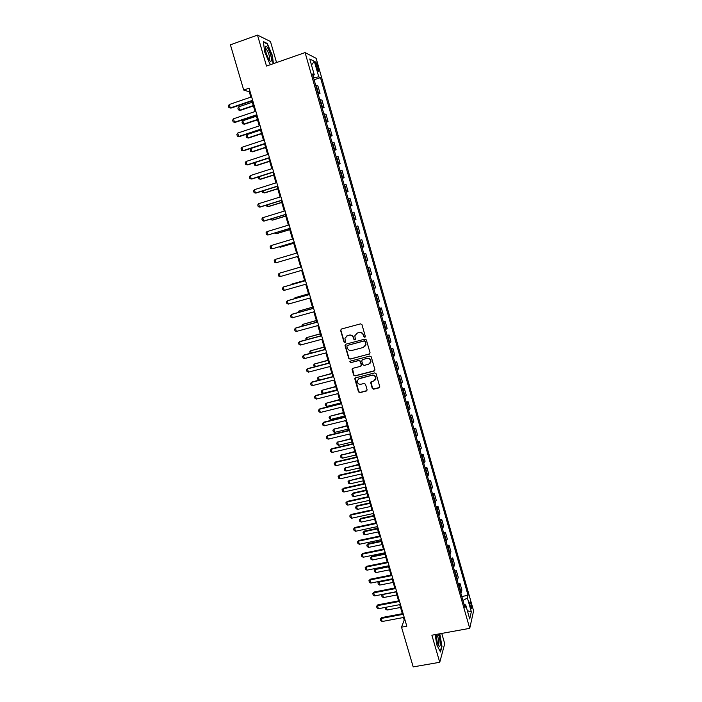 <?xml version="1.0" encoding="UTF-8"?>
<svg xmlns="http://www.w3.org/2000/svg" width="702" height="702" viewBox="0 0 702 702"><rect width="100%" height="100%" fill="white"/><g stroke="black" fill="none" stroke-linecap="round" stroke-linejoin="round"><path stroke-width="1.05" d="M364.777 337.25L365.303 336.284L361.96 324.666L360.565 323.859L341.356 329.045L340.61 330.423L343.971 341.971L344.936 342.532L345.472 341.953L344.954 338.32L347.411 335.688L349.008 335.266C351.14 334.924 352.606 335.784 353.431 337.837L353.861 339.338L354.826 339.9L355.37 339.303L354.835 335.749L357.327 333.038L358.933 332.608C361.074 332.265 362.548 333.125 363.373 335.187L363.803 336.688L364.777 337.25M356.397 333.441L359.17 332.441C361.311 332.099 362.785 332.959 363.601 335.021L364.04 336.521L365.137 337.039M341.207 329.098L340.874 330.256L344.226 341.795L345.287 342.322M346.525 336.074L349.263 335.1C351.386 334.757 352.852 335.609 353.676 337.671L354.106 339.163L355.186 339.689M471.033 603.939L470.147 601.904C469.524 601.947 469.603 603.58 470.375 606.826L471.261 608.853C471.884 608.801 471.805 607.169 471.033 603.939M372.244 388.39L373.622 389.198L379.019 387.846L379.817 386.942L376.105 373.727L374.719 372.92L355.537 377.825L354.764 378.668L358.485 391.848L359.854 392.655L366.33 391.032L367.076 389.689L365.505 384.248L364.127 383.441L360.916 384.257C358.459 384.406 357.204 383.248 357.16 380.774L359.24 378.501L371.867 375.28C374.28 375.105 375.544 376.237 375.658 378.676L373.534 381.063L371.428 381.598L370.638 382.476L372.244 388.39L373.841 388.969L379.633 387.416M276.553 62.557L270.472 41.523L257.502 35.1L266.497 66.067L305.089 52.589L469.735 628.343L431.879 635.213L439.75 662.284L413.197 666.9L401.526 627.176L406.809 626.202L249.087 88.215L243.708 90.067L249.271 91.76L250.842 97.122M257.502 35.1L230.414 44.823L243.708 90.067M369.305 354.15L370.059 352.781L366.356 339.917L364.97 339.11L345.77 344.208L345.024 345.577L348.736 358.353L350.114 359.152L369.831 353.826M371.235 356.853L374.929 369.664L374.175 371.025L354.993 375.939L353.624 375.131L352.009 369.173L352.781 368.339L360.538 366.33L361.293 364.979L360.24 361.346L358.862 360.538L350.781 362.644L349.807 361.714L350.342 361.126L369.849 356.046L371.235 356.853M315.865 64.935L318.339 71.341C318.962 71.683 318.962 70.674 318.357 68.322L315.874 61.925C315.259 61.583 315.259 62.583 315.865 64.935M305.089 52.589L316.146 58.319L473.596 610.88L469.735 628.343M312.943 75.676L314.277 74.824L312.469 74.017L465.031 607.765L465.716 604.966L464.11 604.536M314.277 74.824L309.757 59.012L314.329 61.311L318.761 76.843L313.54 77.764M314.119 79.782L320.481 77.615L318.761 76.843M320.481 77.615L468.058 595.314L467.409 597.99L471.332 611.767L469.708 618.962L465.716 604.966M439.75 662.284L444.726 643.716L441.751 633.423M403.457 617.506L404.212 620.059L401.526 627.176M251.965 100.948L255.072 111.521M256.177 115.312L259.284 125.886M260.381 129.624L263.478 140.198M264.566 143.901L267.664 154.466M268.734 158.125L271.832 168.691M272.894 172.306L275.991 182.871M277.044 186.451L280.142 197.008M281.177 200.544L284.275 211.1M285.302 214.593L288.39 225.149M289.408 228.598L292.506 239.163M293.497 242.567L296.595 253.124M297.587 256.484L300.675 267.041L287.1 270.981M301.658 270.375L304.738 280.888M305.721 284.24L308.783 294.691M309.775 298.06L312.82 308.45M313.82 311.846L316.848 322.165M317.848 325.579L320.858 335.846M321.867 339.277L324.859 349.482M325.868 352.93L328.843 363.074M329.861 366.549L332.818 376.623M333.845 380.115L336.776 390.137M337.811 393.647L340.724 403.606M341.769 407.134L344.664 417.032M345.709 420.586L348.596 430.423M349.64 433.994L352.509 443.769M353.562 447.358L356.414 457.081M357.467 460.688L360.301 470.34M361.363 473.973L364.18 483.573M365.251 487.214L368.05 496.762M369.12 500.421L371.902 509.906M372.981 513.583L375.745 523.016M376.834 526.711L379.58 536.082M380.668 539.803L383.406 549.113M384.494 552.851L387.214 562.109M388.311 565.856L391.014 575.061M392.12 578.825L394.796 587.978M395.91 591.76L398.578 600.851M399.692 604.65L402.343 613.688M250.052 91.497L249.271 91.76M404.975 619.919L404.212 620.059M318.182 93.989L320.024 93.366L317.918 85.986L315.663 85.196M322.227 108.152L324.078 107.538L321.972 100.175L319.752 99.508M326.263 122.271L328.106 121.665L326.018 114.329L323.833 113.777M330.282 136.346L332.134 135.749L330.045 128.431L327.895 128.001M334.301 150.386L336.144 149.789L334.055 142.497L331.949 142.181M338.294 164.373L340.137 163.785L338.066 156.52L335.995 156.309M342.278 178.317L344.129 177.746L342.058 170.489L340.022 170.402M346.253 192.225L348.095 191.655L346.033 184.424L344.033 184.45M350.219 206.081L352.062 205.528L350 198.315L348.034 198.455M354.168 219.901L356.011 219.349L353.957 212.171L352.027 212.416M358.108 233.678L359.942 233.134L357.897 225.974L356.011 226.334M363.873 246.876L362.03 247.411L363.873 246.876L361.828 239.742L359.977 240.207M363.908 253.992L365.751 253.457L363.926 254.045M365.979 261.223L367.787 260.582L365.751 253.457M367.822 267.664L369.656 267.137L367.866 267.831M369.91 274.991L371.683 274.236L369.656 267.137M371.718 281.3L373.552 280.782L371.797 281.581M373.833 288.715L375.579 287.855L373.552 280.782M375.596 294.884L377.439 294.375L375.719 295.288M377.746 302.404L379.449 301.43L377.439 294.375M379.475 308.432L381.309 307.932L379.624 308.95M381.651 316.04L383.318 314.97L381.309 307.932M383.336 321.946L385.17 321.455L383.511 322.578M385.538 329.642L387.171 328.466L385.17 321.455M387.188 335.416L389.022 334.924L387.399 336.161M389.408 343.208L391.014 341.918L389.022 334.924M391.023 348.841L392.857 348.359L391.268 349.701M393.278 356.721L394.849 355.335L392.857 348.359M394.849 362.223L396.683 361.758L395.129 363.197M397.13 370.2L398.666 368.708L396.683 361.758M358.169 379.036L371.867 375.28M398.666 375.57L400.491 375.114L398.973 376.658M400.965 383.643L402.474 382.037L400.491 375.114M402.465 388.882L404.299 388.425L402.808 390.075M404.8 397.034L406.274 395.331L404.299 388.425M406.256 402.149L408.09 401.702L406.633 403.457M408.617 410.398L410.056 408.582L408.09 401.702M410.038 415.373L411.872 414.935L410.442 416.795M412.425 423.71L413.829 421.797L411.872 414.935M413.811 428.562L415.637 428.132L414.241 430.089M416.216 436.986L417.593 434.977L415.637 428.132M417.567 441.716L419.392 441.286L418.032 443.348M419.998 450.228L421.34 448.113L419.392 441.286M421.314 454.826L423.139 454.405L421.814 456.563M423.771 463.417L425.087 461.205L423.139 454.405M425.052 467.892L426.877 467.479L425.579 469.743M427.536 476.579L428.817 474.262L426.877 467.479M428.773 480.923L430.598 480.519L429.334 482.879M431.282 489.698L432.529 487.285L430.598 480.519M432.493 493.918L434.31 493.515L433.081 495.981M435.021 502.772L436.24 500.263L434.31 493.515M436.196 506.87L438.013 506.484L436.811 509.038M438.75 515.812L439.935 513.206L438.013 506.484M439.882 519.787L441.707 519.401L440.531 522.06M442.462 528.817L443.62 526.114L441.707 519.401M443.567 532.669L445.384 532.292L444.243 535.047M446.174 541.777L447.297 538.978L445.384 532.292M447.235 545.507L449.052 545.138L447.946 547.99M449.868 554.703L450.956 551.807L449.052 545.138M450.895 558.318L452.711 557.95L451.632 560.898M453.545 567.593L454.615 564.592L452.711 557.95M454.545 571.077L456.361 570.717L455.308 573.762M457.221 580.44L458.257 577.351L456.361 570.717M458.178 583.81L460.003 583.459L458.976 586.591M460.881 593.251L461.89 590.066L460.003 583.459M461.811 596.498L468.058 595.314M320.024 93.366L317.795 92.646M324.078 107.538L321.876 106.932M328.106 121.665L325.947 121.174M332.134 135.749L330.01 135.381M336.144 149.789L334.055 149.535M340.137 163.785L338.092 163.645M344.129 177.746L342.111 177.711M348.095 191.655L346.121 191.743M352.062 205.528L350.114 205.721M356.011 219.349L354.098 219.656M359.942 233.134L358.073 233.555M462.943 600.456L467.409 597.99M311.486 65.067L314.329 61.311M471.332 611.767L467.374 610.775M273.42 63.645L272.358 55.414L267.26 43.48L263.373 41.602L264.672 51.939L269.884 64.022L271.007 64.496M435.152 634.617L436.837 644.936L440.47 651.974L441.988 646.428L439.794 633.774M266.699 43.682L267.26 43.48M345.56 344.287L345.279 345.393L348.991 358.16L350.359 358.959L369.533 353.957M365.198 341.514L364.224 340.953L347.376 345.419L346.841 345.998L347.315 347.946C348.131 349.991 349.596 350.851 351.72 350.517L363.232 347.49L365.751 344.691L365.426 341.339L364.224 340.953M347.271 345.454L364.461 340.777M364.584 346.779L365.979 344.515L365.654 343.094M365.426 341.339L365.882 342.918M352.501 368.453L353.861 374.921L355.23 375.728L374.745 370.656M361.074 365.996L361.521 364.777L360.477 361.153L359.099 360.345L350.781 362.644M350.201 361.179L351.035 362.443M368.62 364.241L370.735 361.881C370.656 359.415 369.392 358.266 366.944 358.441L362.486 359.599L361.732 360.96L362.785 364.592L364.162 365.4L368.62 364.241M369.91 363.513L370.954 361.679C370.875 359.213 369.612 358.073 367.172 358.248L366.944 358.441M362.197 359.722L367.172 358.248M371.06 381.765L372.464 388.162M374.956 380.203L375.877 378.457C375.763 376.018 374.508 374.894 372.086 375.061M355.23 377.957L358.722 391.619L360.091 392.427L366.927 390.628M252.343 102.22L238.706 106.862L239.689 110.205L253.325 105.572M238.706 106.862L237.89 108.222L238.382 109.889L240.347 110.354L253.431 105.923M252.632 100.316L230.256 107.95L228.913 107.625L228.404 105.905L229.238 104.51L251.623 96.85M229.238 104.51L230.256 107.95L230.949 108.117L252.746 100.684M256.432 116.181L242.804 120.762L243.787 124.096L257.415 119.524M242.804 120.762L241.979 122.104L242.471 123.763L244.436 124.219L257.511 119.84M260.521 130.098L246.893 134.626L247.867 137.943L261.495 133.433M246.893 134.626L246.069 135.942L246.551 137.601L248.508 138.04L261.583 133.722M264.584 143.98L250.965 148.438L251.939 151.746L265.567 147.306M250.965 148.438L250.14 149.737L250.623 151.395L252.571 151.825L265.637 147.56M256.853 114.716L234.486 122.245L233.143 121.902L232.634 120.191L233.468 118.814L255.844 111.258M233.468 118.814L234.486 122.245L235.17 122.376L256.958 115.049M261.065 129.063L238.698 136.495L237.355 136.144L236.855 134.433L237.688 133.073L260.056 125.623M237.688 133.073L238.698 136.495L239.373 136.6L261.153 129.37M265.259 143.375L242.901 150.702L241.558 150.333L241.058 148.631L241.892 147.297L264.25 139.944M241.892 147.297L242.901 150.702L243.568 150.781L265.338 143.647M255.116 162.531L256.002 165.514L269.621 161.127M254.747 162.645L254.194 163.496L254.686 165.145L256.625 165.558L269.682 161.355M269.436 157.634L247.095 164.865L245.744 164.479L245.244 162.785L246.086 161.469L268.436 154.212M246.086 161.469L247.095 164.865L247.753 164.909L269.515 157.871M271.341 60.741C272.446 57.827 267.278 44.691 265.628 46.271L265.33 46.744C265.11 50.421 266.374 54.765 269.112 59.775C270.244 61.434 270.99 61.758 271.341 60.741M269.147 59.828L269.647 59.398C269.594 55.44 268.357 51.834 265.935 48.57L265.242 48.508M263.443 42.111L267.093 43.875L272.034 55.432L273.104 63.759M271.191 64.426L269.805 63.856M436.082 634.45L437.285 642.663L438.531 645.831C440.628 647.507 440.821 644.339 439.092 636.319L438.302 634.046M438.188 645.173C439.11 644.436 439.022 641.795 437.925 637.249L436.626 634.345M439.47 633.836L441.672 646.244L440.233 651.5M259.284 176.65L260.047 179.238L273.657 174.912M258.433 176.922L258.731 178.852L260.661 179.256L273.719 175.105M263.434 190.725L264.084 192.927L277.694 188.654M262.329 191.076L262.759 192.523L264.689 192.918L277.738 188.82M267.576 204.765L268.103 206.564L281.704 202.351M266.47 205.107L266.778 206.151L268.699 206.528L281.748 202.492M271.7 218.752L272.122 220.165L285.714 216.014M270.595 219.094L270.788 219.735L272.701 220.103L285.749 216.119M275.816 232.704L276.114 233.731L289.707 229.633M274.71 233.038L276.693 233.634L289.733 229.712M273.613 171.85L251.272 178.984L249.921 178.58L249.421 176.886L250.263 175.597L272.613 168.445M250.263 175.597L251.272 178.984L251.921 179.001L273.666 172.06M277.764 186.03L255.431 193.05L254.08 192.638L253.58 190.953L254.431 189.68L276.772 182.625M254.431 189.68L255.431 193.05L256.072 193.041L277.817 186.205M281.906 200.158L259.582 207.081L258.231 206.651L257.731 204.975L258.59 203.72L280.914 196.771M258.59 203.72L259.582 207.081L260.214 207.046L281.95 200.298M286.039 214.242L263.724 221.069L262.364 220.63L261.872 218.954L262.732 217.717L285.047 210.863M262.732 217.717L263.724 221.069L264.347 221.007L286.074 214.356M290.154 228.282L267.848 235.021L266.488 234.556L265.997 232.888L266.857 231.678L289.163 224.921M266.857 231.678L267.848 235.021L290.18 228.369M279.914 246.604L280.107 247.244L293.69 243.208M279.019 246.876L280.668 247.13L293.699 243.252M294.261 242.287L271.964 248.92L270.595 248.438L270.103 246.779L270.972 245.586L293.278 238.926M270.972 245.586L271.964 248.92L294.27 242.339M298.35 256.239L276.062 262.776L274.693 262.285L274.201 260.626L275.079 259.459L297.367 252.895M275.079 259.459L276.062 262.776L298.359 256.256M300.667 267.006L287.057 270.99M280.151 276.597L278.782 276.088L278.29 274.429L279.168 273.28L301.448 266.813L279.168 273.28L280.151 276.597L302.43 270.147M290.593 284.933L304.615 280.467L291.593 284.161L291.172 284.766M306.493 284.02L284.222 290.365L282.853 289.847L282.371 288.197L283.827 286.864L305.51 280.66M284.222 290.365L283.248 287.065L305.519 280.695M294.12 298.824L294.989 297.718L295.217 298.508M308.538 293.831L294.989 297.718L308.555 293.892M310.547 297.85L288.285 304.098L286.916 303.562L286.425 301.921L287.881 300.579L309.556 294.471M288.285 304.098L287.311 300.807L309.573 294.533M298.166 312.522L298.92 311.047L299.263 312.214M312.451 307.195L298.92 311.047L312.478 307.283M314.593 311.635L292.339 317.787L290.961 317.234L290.479 315.602L291.927 314.25L313.592 308.231M292.339 317.787L291.365 314.505L313.618 308.327M302.193 326.176L301.957 325.386L302.843 324.342L303.29 325.877M316.356 320.507L302.843 324.342L316.391 320.621M306.212 339.794L305.861 338.618L306.748 337.592L307.309 339.496M320.252 333.783L306.748 337.592L320.296 333.933M310.214 353.369L309.757 351.807L310.644 350.798L311.311 353.071M324.131 347.025L310.644 350.798L324.184 347.192M314.654 366.777L313.636 364.961L314.522 363.969L315.303 366.611M328.01 360.223L314.522 363.969L328.062 360.424M319.112 380.151L317.971 379.65L317.506 378.08L318.401 377.106L319.287 380.107M331.862 373.385L318.401 377.106L331.932 373.604M335.714 386.504L322.262 390.198L323.183 393.331L336.714 389.908M323.183 393.331L321.823 392.725L321.367 391.154L322.262 390.198L335.784 386.758M339.549 399.587L326.114 403.255L327.035 406.379L340.549 403.009M327.035 406.379L325.675 405.756L325.21 404.194L326.114 403.255L339.636 399.868M343.375 412.627L329.949 416.268L330.87 419.392L344.384 416.067M330.87 419.392L329.51 418.752L329.045 417.19L329.949 416.268L343.462 412.934M347.192 425.631L333.775 429.247L334.696 432.362L348.201 429.089M334.696 432.362L333.327 431.704L332.871 430.15L334.231 428.782M347.288 425.965L333.775 429.247L332.871 430.15M350.991 438.601L337.592 442.19L338.504 445.287L352.009 442.076M338.504 445.287L337.144 444.62L336.688 443.076L338.039 441.698M351.097 438.961L337.592 442.19L336.688 443.076M354.782 451.526L341.4 455.089L342.313 458.187L355.809 455.019M342.313 458.187L340.944 457.502L340.488 455.958L341.839 454.58M354.896 451.921L341.4 455.089L340.488 455.958M358.564 464.417L345.191 467.962L346.104 471.042L359.591 467.927M346.104 471.042L344.735 470.349L344.278 468.813L345.621 467.418M358.687 464.838L345.191 467.962L344.278 468.813M362.337 477.272L348.973 480.782L349.886 483.862L363.364 480.8M349.886 483.862L348.508 483.151L348.052 481.616L349.394 480.221M362.46 477.711L348.973 480.782L348.052 481.616M366.093 490.093L353.159 492.988L352.746 493.576L353.65 496.639L367.128 493.629M353.65 496.639L352.272 495.919L351.825 494.392L353.159 492.988M366.233 490.558L352.746 493.576L351.825 494.392M369.84 502.869L356.914 505.721L356.511 506.326L357.415 509.389L370.884 506.432M357.415 509.389L356.028 508.652L355.581 507.125L356.914 505.721M369.98 503.36L356.511 506.326L355.581 507.125M373.578 515.61L360.661 518.409L360.258 519.05L361.161 522.095L374.622 519.19M361.161 522.095L359.775 521.349L359.327 519.831L360.661 518.409M373.727 516.128L360.258 519.05L359.327 519.831M377.299 528.316L364.391 531.063L363.996 531.73L364.891 534.766L378.36 531.905M364.891 534.766L363.513 534.011L363.066 532.493L364.391 531.063M377.465 528.86L363.996 531.73L363.066 532.493M381.019 540.979L368.111 543.681L367.725 544.366L368.62 547.393L382.072 544.594M368.62 547.393L367.234 546.63L366.786 545.121L368.111 543.681M381.186 541.549L367.725 544.366L366.786 545.121M318.62 325.377L296.376 331.441L294.998 330.87L294.515 329.238L295.954 327.887L317.62 321.955M296.376 331.441L295.41 328.167L317.655 322.078M322.63 339.075L300.403 345.042L299.026 344.463L298.543 342.83L299.973 341.47L321.63 335.635M300.403 345.042L299.438 341.777L321.674 335.793M326.641 352.729L304.414 358.608L303.036 358.011L302.553 356.388L303.984 355.019L325.623 349.271M304.414 358.608L303.448 355.352L325.675 349.456M330.633 366.347L308.415 372.13L307.028 371.525L306.555 369.901L307.976 368.524L329.615 362.873M308.415 372.13L307.458 368.892L329.677 363.083M334.608 379.922L312.408 385.617L311.021 384.994L310.538 383.38L311.96 381.993L333.582 376.43M312.408 385.617L311.451 382.379L333.652 376.667M338.575 393.453L316.383 399.061L314.996 398.42L314.514 396.814L315.935 395.419L337.548 389.943M316.383 399.061L315.426 395.831L337.627 390.207M342.532 406.949L320.349 412.46L318.954 411.811L318.48 410.205L319.893 408.801L341.497 403.413M320.349 412.46L319.392 409.248L341.584 403.711M346.481 420.393L324.298 425.816L322.902 425.158L322.429 423.552L323.841 422.148L345.437 416.848M324.298 425.816L323.35 422.613L345.533 417.172M350.412 433.81L328.238 439.136L326.842 438.46L326.369 436.863L327.773 435.451L349.359 430.238M328.238 439.136L327.299 435.942L349.464 430.589M326.369 436.863L327.773 435.451M354.326 447.174L332.169 452.421L330.774 451.728L330.3 450.14L331.695 448.718L353.273 443.585M332.169 452.421L331.23 449.236L353.387 443.971M330.3 450.14L331.695 448.718M358.239 460.503L336.091 465.663L334.687 464.952L334.213 463.373L335.609 461.942L357.178 456.897M336.091 465.663L335.152 462.486L357.3 457.309M334.213 463.373L335.609 461.942M362.135 473.797L339.996 478.861L338.592 478.141L338.118 476.561L339.514 475.122L361.065 470.164M339.996 478.861L339.057 475.693L361.197 470.612M338.118 476.561L339.514 475.122M366.014 487.039L343.883 492.023L342.479 491.286L342.014 489.715L343.401 488.267L364.943 483.397M343.883 492.023L342.953 488.864L365.084 483.871M342.014 489.715L343.401 488.267M369.893 500.254L347.771 505.142L346.358 504.396L345.893 502.825L347.279 501.377L368.813 496.586M347.771 505.142L346.841 502L368.962 497.086M345.893 502.825L347.279 501.377M373.754 513.416L351.641 518.225L350.228 517.471L349.772 515.9L351.14 514.443L372.674 509.74M351.641 518.225L350.71 515.092L372.823 510.266M349.772 515.9L351.14 514.443M377.597 526.553L355.502 531.274L354.089 530.493L353.624 528.939L354.993 527.474L376.518 522.85M355.502 531.274L354.571 528.141L376.676 523.402M353.624 528.939L354.993 527.474M381.44 539.645L359.345 544.278L357.932 543.488L357.476 541.935L358.836 540.461L380.344 535.924M359.345 544.278L358.424 541.154L380.519 536.503M357.476 541.935L358.836 540.461M385.266 552.693L363.18 557.239L361.767 556.44L361.311 554.887L362.671 553.413L384.169 548.955M363.18 557.239L362.267 554.132L384.345 549.561M361.311 554.887L362.671 553.413M384.722 553.615L371.823 556.265L371.446 556.976L372.332 559.994L385.784 557.239M372.332 559.994L370.946 559.213L370.507 557.704L371.823 556.265M384.898 554.211L371.446 556.976L370.507 557.704M389.075 565.707L367.006 570.173L365.593 569.357L365.128 567.804L366.488 566.321L387.978 561.951M367.006 570.173L366.093 567.067L388.162 562.583M365.128 567.804L366.488 566.321M388.417 566.207L375.517 568.813L375.149 569.541L376.044 572.551L389.487 569.848M376.044 572.551L374.649 571.761L374.21 570.261L375.517 568.813M388.601 566.83L375.149 569.541L374.21 570.261M392.883 578.676L370.823 583.055L369.401 582.23L368.945 580.686L370.296 579.203L391.777 574.912M370.823 583.055L369.91 579.966L391.97 575.57M368.945 580.686L370.296 579.203M379.168 581.396L379.729 585.082L393.173 582.423M379.729 585.082L378.343 584.275L377.904 582.774L379.133 581.405M392.286 579.413L378.852 582.081L377.904 582.774M396.674 591.611L374.622 595.91L373.201 595.068L372.744 593.532L374.096 592.032L395.559 587.828M374.622 595.91L373.71 592.83L395.761 588.513M372.744 593.532L374.096 592.032M382.634 594.348L383.415 597.569L396.849 594.963M383.415 597.569L382.028 596.753L381.581 595.252L382.309 594.41M395.963 591.962L382.537 594.576L381.581 595.252M400.456 604.51L378.413 608.722L376.992 607.871L376.535 606.335L377.878 604.834L399.341 600.71M378.413 608.722L377.509 605.65L399.552 601.421M376.535 606.335L377.878 604.834M386.267 607.221L387.092 610.02L400.517 607.467M387.092 610.02L385.696 609.196L385.503 607.37M385.819 607.309L385.258 607.704M404.22 617.365L382.195 621.498L380.765 620.629L380.317 619.103L381.651 617.593L403.106 613.548M382.195 621.498L381.291 618.436L403.317 614.285M380.317 619.103L381.651 617.593M318.313 92.708L316.19 85.267M322.385 106.976L320.27 99.561M326.456 121.209L324.342 113.812M330.51 135.389L328.404 128.018M334.547 149.526L332.45 142.181M338.575 163.619L336.486 156.3M342.594 177.667L340.505 170.367M346.595 191.681L344.515 184.398M350.588 205.642L348.508 198.385M354.563 219.559L352.492 212.329M358.529 233.441L356.467 226.228M362.486 247.279L360.424 240.093M366.426 261.074L364.373 253.905M370.358 274.824L368.313 267.681M374.271 288.531L372.235 281.405M378.176 302.202L376.149 295.103M382.072 315.83L380.045 308.748M385.951 329.413L383.941 322.35M389.821 342.953L387.811 335.916M393.682 356.458L391.681 349.447M397.534 369.919L395.533 362.925M401.368 383.345L399.377 376.369M405.194 396.727L403.202 389.768M409.003 410.065L407.02 403.132M412.802 423.367L410.828 416.453M416.593 436.626L414.628 429.738M420.375 449.85L418.41 442.98M424.14 463.03L422.183 456.177M427.895 476.167L425.938 469.34M431.642 489.276L429.694 482.467M435.372 502.334L433.432 495.551M439.092 515.365L437.162 508.59M442.804 528.352L440.874 521.604M446.507 541.295L444.585 534.564M450.193 554.203L448.28 547.499M453.869 567.076L451.965 560.389M457.537 579.913L455.633 573.244M461.196 592.707L459.292 586.056M316.251 66.295L317.646 65.812M317.014 68.787L318.357 68.322M315.435 62.074L315.874 61.925M265.312 48.438L265.628 46.271M265.268 48.807L265.935 48.57"/></g></svg>
